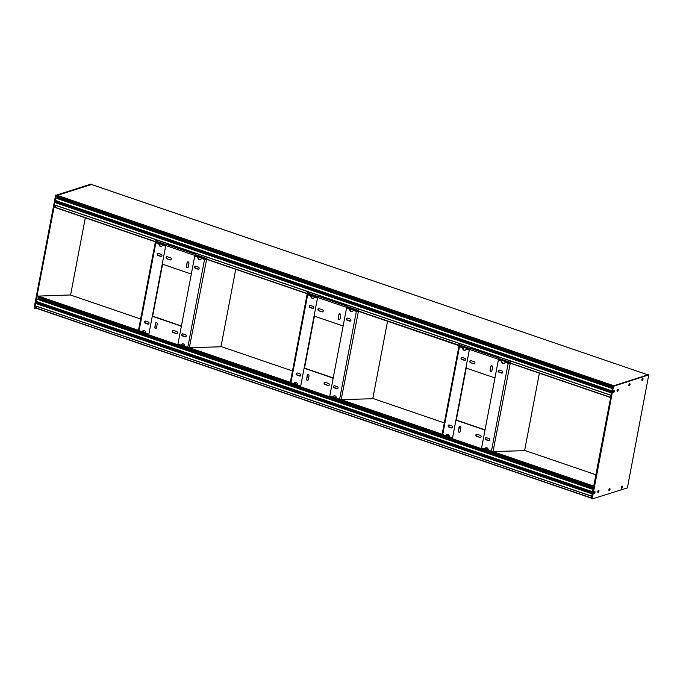 <?xml version="1.0" encoding="UTF-8"?>
<svg xmlns="http://www.w3.org/2000/svg" width="683" height="683" viewBox="0 0 683 683"><rect width="100%" height="100%" fill="white"/><g stroke="black" fill="none" stroke-linecap="round" stroke-linejoin="round"><path stroke-width="1.02" d="M347.195 318.099A1.093 0.939 -107.4 0 0 347.51 320.088L350.217 321.01A1.093 0.939 -107.4 0 0 350.533 321.061M347.118 320.207L349.824 321.138A1.093 0.939 -107.4 0 0 350.217 319.072L347.51 318.141A1.093 0.939 -107.4 0 0 347.118 320.207L347.51 320.088M334.294 385.724A1.093 0.939 -107.4 0 0 334.61 387.713L337.317 388.644A1.093 0.939 -107.4 0 0 337.633 388.687M334.218 387.842L336.924 388.764A1.093 0.939 -107.4 0 0 337.317 386.698L334.61 385.775A1.093 0.939 -107.4 0 0 334.218 387.842L334.61 387.713M332.928 396.78A1.195 1.016 -107.4 0 0 333.133 396.746L332.741 396.866A1.195 1.016 -107.4 0 1 332.169 396.857L329.769 396.038L346.546 308.101L348.945 308.921A1.195 1.016 -107.4 0 1 349.747 309.945A1.989 1.699 -107.4 0 0 352.88 311.013A1.195 1.016 -107.4 0 1 353.956 310.637L354.349 310.509A1.195 1.016 -107.4 0 0 353.589 310.586M332.741 396.866A1.195 1.016 -107.4 0 0 333.244 396.473L333.637 396.353A1.989 1.699 72.6 0 1 334.277 395.764M358.447 311.277L341.167 399.623L337.18 398.573A1.195 1.016 -107.4 0 1 336.377 397.549A1.989 1.699 -107.4 0 0 333.244 396.473M354.349 310.509L357.243 311.644L353.956 310.637M352.24 311.602A1.989 1.699 72.6 0 1 350.14 309.817A1.195 1.016 -107.4 0 0 349.337 308.793L357.089 311.388M333.133 396.746A1.195 1.016 -107.4 0 0 333.637 396.353M346.546 308.101L350.618 309.04L350.345 310.475M341.167 399.623L372.133 398.744A1.195 0.529 108.9 0 0 373.02 397.421L387.551 321.232M357.764 311.038L357.294 311.311L357.969 311.542L357.243 311.644M357.047 311.397L346.955 307.666M300.853 375.326A1.093 0.939 -107.4 0 0 300.119 373.977L297.421 373.046A1.093 0.939 -107.4 0 0 297.02 375.112L299.726 376.043A1.093 0.939 -107.4 0 0 300.853 375.326M297.096 373.003A1.093 0.939 -107.4 0 0 297.421 374.993L300.119 375.915A1.093 0.939 -107.4 0 0 300.443 375.966M313.753 307.7A1.093 0.939 -107.4 0 0 313.027 306.343L310.321 305.421A1.093 0.939 -107.4 0 0 309.928 307.487L312.626 308.409A1.093 0.939 -107.4 0 0 313.753 307.7M309.997 305.369A1.093 0.939 -107.4 0 0 310.321 307.367L313.027 308.289A1.093 0.939 -107.4 0 0 313.343 308.332M191.462 348.765L188.756 348.697L178.272 345.111L178.254 344.198L298.3 385.272A1.195 1.016 -107.4 0 1 297.489 384.239A1.989 1.699 -107.4 0 0 294.356 383.172L294.749 383.043A1.989 1.699 72.6 0 1 295.397 382.463M300.691 386.091L317.467 298.147L315.076 297.327A1.195 1.016 -107.4 0 0 314.001 297.711A1.989 1.699 -107.4 0 1 310.867 296.644A1.195 1.016 -107.4 0 0 310.056 295.611L307.119 294.493L307.726 293.921M290.343 382.437L293.28 383.556A1.195 1.016 -107.4 0 0 294.356 383.172M294.049 383.479A1.195 1.016 -107.4 0 0 294.749 383.043M313.352 298.292A1.989 1.699 72.6 0 1 311.26 296.516A1.195 1.016 -107.4 0 0 310.449 295.491L307.119 294.493L308.4 294.151M317.552 297.728L315.469 297.207A1.195 1.016 -107.4 0 0 314.709 297.276M304.405 368.598L314.453 315.879M338.922 314.539L338.205 318.295A1.093 0.939 -107.4 0 0 340.066 318.935L340.783 315.179A1.093 0.939 -107.4 0 0 338.922 314.539L338.555 318.193A1.093 0.939 -107.4 0 0 339.63 319.584M346.682 307.401L317.604 297.455L314.274 314.914A1.195 1.016 -107.4 0 0 315.068 316.383L342.123 325.637A1.195 1.016 -107.4 0 0 343.353 324.86L346.682 307.401A1.093 0.478 -71.1 0 1 347.323 306.24L346.896 307.99M318.671 310.714L322.052 311.875A1.093 0.939 -107.4 0 0 322.453 309.809L319.063 308.648A1.093 0.939 -107.4 0 0 318.671 310.714L322.402 311.764A1.093 0.939 -107.4 0 0 322.743 311.807M339.707 313.779A1.093 0.939 -107.4 0 0 339.272 314.436M318.722 308.605A1.093 0.939 -107.4 0 0 319.021 310.603M359.898 309.467L357.704 310.799L347.229 307.213L347.664 306.36L317.902 296.174L317.817 296.823M359.275 309.254L357.704 310.799L469.631 348.765M317.697 297.105L306.991 293.451L308.562 291.897M307.051 292.819L317.535 296.405M347.288 306.582L357.772 310.167M317.843 296.764L317.902 296.174M317.604 297.455A1.093 0.478 -71.1 0 1 318.244 296.294M314.385 297.361L314.479 296.866M293.955 383.53L297.711 384.802M333.705 396.251L333.842 396.977L334.047 395.909M333.552 397.071L336.608 398.129M350.319 309.134L350.166 309.954M306.454 379.005A1.093 0.939 -107.4 0 0 308.315 379.646L309.032 375.889A1.093 0.939 -107.4 0 0 307.171 375.249L306.804 378.903A1.093 0.939 -107.4 0 0 307.879 380.294M307.956 374.489A1.093 0.939 -107.4 0 0 307.521 375.146L306.804 378.903M340.476 399.743L339.331 399.35M296.516 384.7L295.372 384.316M300.563 386.783L329.641 396.738L332.971 379.278A1.195 1.016 -107.4 0 0 332.169 377.801L305.122 368.547A1.195 1.016 -107.4 0 0 303.892 369.324L300.563 386.783A1.093 0.478 108.9 0 0 300.751 387.654A1.093 0.478 108.9 0 0 300.81 387.662L329.769 397.566M324.792 384.384L328.173 385.536A1.093 0.939 -107.4 0 0 328.566 383.47L325.185 382.318A1.093 0.939 -107.4 0 0 324.792 384.384L325.134 384.273A1.093 0.939 -107.4 0 1 324.843 382.267M333.167 378.254A1.195 1.016 -107.4 0 0 332.519 377.69L305.463 368.436A1.195 1.016 -107.4 0 0 304.729 368.496M343.284 400.708L340.569 400.639L330.085 397.054L330.077 396.14L452.513 438.034L469.289 350.089L466.89 349.269A1.195 1.016 -107.4 0 0 465.815 349.653A1.989 1.699 -107.4 0 1 462.681 348.578A1.195 1.016 -107.4 0 0 461.879 347.553L458.933 346.435L459.539 345.863M328.173 385.536L325.134 384.273M340.569 400.639L340.39 401.305L344.454 401.28M340.39 401.305L329.906 397.719L330.085 397.054M330.034 396.925L329.932 397.626M300.477 387.543L289.669 383.948L289.848 383.283L300.546 386.877M292.563 383.351L289.848 383.283M300.332 386.868L300.153 387.534M329.641 396.738A1.093 0.478 108.9 0 0 329.829 397.6A1.093 0.478 108.9 0 0 329.889 397.608M195.372 266.157A1.093 0.939 -107.4 0 0 195.697 268.146L198.403 269.068A1.093 0.939 -107.4 0 0 198.719 269.119M195.304 268.274L198.002 269.196A1.093 0.939 -107.4 0 0 198.403 267.13L195.697 266.208A1.093 0.939 -107.4 0 0 195.304 268.274L195.697 268.146M182.472 333.782A1.093 0.939 -107.4 0 0 182.796 335.771L185.503 336.702A1.093 0.939 -107.4 0 0 185.819 336.745M182.395 335.899L185.102 336.821A1.093 0.939 -107.4 0 0 185.494 334.755L182.796 333.833A1.093 0.939 -107.4 0 0 182.395 335.899L182.796 335.771M181.115 344.838A1.195 1.016 -107.4 0 0 181.319 344.804L180.918 344.924A1.195 1.016 -107.4 0 1 180.346 344.915L177.956 344.095L194.732 256.159L197.122 256.979A1.195 1.016 -107.4 0 1 197.933 258.003A1.989 1.699 -107.4 0 0 201.067 259.07A1.195 1.016 -107.4 0 1 202.142 258.695L202.535 258.567A1.195 1.016 -107.4 0 0 201.775 258.644M180.918 344.924A1.195 1.016 -107.4 0 0 181.422 344.531L181.815 344.411A1.989 1.699 72.6 0 1 182.463 343.822M206.625 259.335L189.353 347.681L185.366 346.631A1.195 1.016 -107.4 0 1 184.555 345.607A1.989 1.699 -107.4 0 0 181.422 344.531M202.535 258.567L205.429 259.702L202.142 258.695M200.418 259.66A1.989 1.699 72.6 0 1 198.326 257.875A1.195 1.016 -107.4 0 0 197.515 256.851L205.276 259.446M181.319 344.804A1.195 1.016 -107.4 0 0 181.815 344.411M194.732 256.159L198.804 257.098L198.531 258.533M189.353 347.681L220.31 346.802A1.195 0.529 108.9 0 0 221.207 345.478L235.737 269.29M205.95 259.096L205.481 259.369L206.155 259.6L205.429 259.702M149.039 323.383A1.093 0.939 -107.4 0 0 148.305 322.034L145.599 321.104A1.093 0.939 -107.4 0 0 145.206 323.17L147.912 324.101A1.093 0.939 -107.4 0 0 149.039 323.383M145.283 321.061A1.093 0.939 -107.4 0 0 145.599 323.05L148.305 323.973A1.093 0.939 -107.4 0 0 148.621 324.024M161.939 255.758A1.093 0.939 -107.4 0 0 161.205 254.4L158.499 253.478A1.093 0.939 -107.4 0 0 158.106 255.544L160.812 256.466A1.093 0.939 -107.4 0 0 161.939 255.758M158.183 253.436A1.093 0.939 -107.4 0 0 158.499 255.425L161.205 256.347A1.093 0.939 -107.4 0 0 161.521 256.398M70.349 294.962L140.655 319.012L70.375 294.962L37.71 296.115L146.478 333.33A1.195 1.016 -107.4 0 1 145.675 332.297A1.989 1.699 -107.4 0 0 142.542 331.229L142.935 331.101A1.989 1.699 72.6 0 1 143.575 330.521M148.877 334.149L165.653 246.204L163.254 245.385A1.195 1.016 -107.4 0 0 162.178 245.769A1.989 1.699 -107.4 0 1 159.045 244.702A1.195 1.016 -107.4 0 0 158.243 243.669L155.297 242.55L155.903 241.978M138.529 330.495L141.466 331.614A1.195 1.016 -107.4 0 0 142.542 331.229M142.226 331.537A1.195 1.016 -107.4 0 0 142.935 331.101M161.538 246.35A1.989 1.699 72.6 0 1 159.438 244.574A1.195 1.016 -107.4 0 0 158.635 243.549L155.297 242.55L156.586 242.209M165.73 245.786L163.647 245.265A1.195 1.016 -107.4 0 0 162.887 245.342M152.582 316.656L162.639 263.937M187.108 262.596L186.391 266.353A1.093 0.939 -107.4 0 0 188.252 266.993L188.969 263.237A1.093 0.939 -107.4 0 0 187.108 262.596L186.732 266.25A1.093 0.939 -107.4 0 0 187.816 267.642M194.86 255.459L165.781 245.513L162.452 262.972A1.195 1.016 -107.4 0 0 163.254 264.441L190.301 273.695A1.195 1.016 -107.4 0 0 191.53 272.918L194.86 255.459A1.093 0.478 -71.1 0 1 195.5 254.298L195.073 256.048M166.857 258.772L170.238 259.933A1.093 0.939 -107.4 0 0 170.63 257.867L167.25 256.706A1.093 0.939 -107.4 0 0 166.857 258.772L170.579 259.822A1.093 0.939 -107.4 0 0 170.929 259.864M187.885 261.837A1.093 0.939 -107.4 0 0 187.449 262.494M166.908 256.663A1.093 0.939 -107.4 0 0 167.198 258.661M208.076 257.525L205.89 258.857L195.406 255.271L195.842 254.417L166.089 244.241L165.995 244.881M207.461 257.312L205.89 258.857L306.991 293.442M165.653 245.095L155.169 241.509L156.74 239.955M155.237 240.877L165.713 244.463M195.475 254.639L205.95 258.234M166.029 244.821L166.089 244.241M165.781 245.513A1.093 0.478 -71.1 0 1 166.43 244.352M162.571 245.419L162.665 244.924M145.897 332.869L142.141 331.588M181.883 344.309L182.028 345.035L182.233 343.967M181.729 345.128L181.038 344.889M198.505 257.192L198.352 258.012M154.64 327.063A1.093 0.939 -107.4 0 0 156.501 327.703L157.218 323.947A1.093 0.939 -107.4 0 0 155.357 323.307L154.981 326.961A1.093 0.939 -107.4 0 0 156.066 328.352M156.134 322.547A1.093 0.939 -107.4 0 0 155.698 323.204L154.981 326.961M188.653 347.801L187.509 347.408M144.702 332.766L143.558 332.373M148.74 334.841L177.819 344.795L181.149 327.336A1.195 1.016 -107.4 0 0 180.355 325.859L153.299 316.605A1.195 1.016 -107.4 0 0 152.07 317.382L148.74 334.841A1.093 0.478 108.9 0 0 148.928 335.712A1.093 0.478 108.9 0 0 148.996 335.72L177.947 345.624M172.97 332.442L176.359 333.594A1.093 0.939 -107.4 0 0 176.752 331.528L173.371 330.376A1.093 0.939 -107.4 0 0 172.97 332.442L173.32 332.331A1.093 0.939 -107.4 0 1 173.021 330.324M181.345 326.312A1.195 1.016 -107.4 0 0 180.696 325.748L153.649 316.494A1.195 1.016 -107.4 0 0 152.907 316.553M176.359 333.594L173.32 332.331M188.756 348.697L188.568 349.363L192.632 349.337M188.568 349.363L178.084 345.777L178.272 345.111M177.819 344.795A1.093 0.478 108.9 0 0 178.007 345.658A1.093 0.478 108.9 0 0 178.075 345.666L178.212 344.983M148.655 335.601L137.846 332.006L138.034 331.34L148.723 334.935M140.749 331.409L138.034 331.34M148.518 334.926L148.331 335.601M37.334 306.633L35.465 307.965L591.427 498.172L35.465 307.965M621.487 486.757L621.325 487.235M39.213 296.67L148.868 334.192L37.71 296.115M220.805 346.435L292.478 370.954L220.805 346.435M372.628 398.377L444.291 422.897L372.628 398.377M524.442 450.319L595.892 474.762L524.442 450.319M35.507 307.751L591.461 497.958M60.147 196.576L612.95 385.741L56.928 195.475L91.496 184.504M54.649 207.333L165.815 245.368L54.649 207.333L56.433 205.643M642.046 378.971L641.883 379.441M490.744 366.481L490.027 370.237A1.093 0.939 -107.4 0 0 491.888 370.878L492.605 367.121A1.093 0.939 -107.4 0 0 490.744 366.481L490.368 370.135A1.093 0.939 -107.4 0 0 491.453 371.526M498.496 359.343L469.417 349.397L466.088 366.856A1.195 1.016 -107.4 0 0 466.89 368.325L493.937 377.579A1.195 1.016 -107.4 0 0 495.166 376.803L498.496 359.343A1.093 0.478 -71.1 0 1 499.136 358.182L498.71 359.932M470.493 362.656L473.874 363.808A1.093 0.939 -107.4 0 0 474.267 361.742L470.886 360.59A1.093 0.939 -107.4 0 0 470.493 362.656L474.215 363.706A1.093 0.939 -107.4 0 0 474.565 363.749M491.521 365.721A1.093 0.939 -107.4 0 0 491.086 366.378M470.536 360.547A1.093 0.939 -107.4 0 0 470.835 362.545M511.712 361.401L509.527 362.741L499.042 359.156L499.478 358.302L469.725 348.117L469.511 349.047M511.097 361.196L509.527 362.741L610.662 397.335M458.805 345.393L460.376 343.839M458.874 344.761L469.349 348.347M499.111 358.524L509.586 362.11M469.665 348.706L469.725 348.117M469.417 349.397A1.093 0.478 -71.1 0 1 470.058 348.236M452.675 427.268A1.093 0.939 -107.4 0 0 451.941 425.919L449.235 424.988A1.093 0.939 -107.4 0 0 448.842 427.054L451.548 427.985A1.093 0.939 -107.4 0 0 452.675 427.268M448.919 424.946A1.093 0.939 -107.4 0 0 449.235 426.935L451.941 427.857A1.093 0.939 -107.4 0 0 452.257 427.908M465.575 359.642A1.093 0.939 -107.4 0 0 464.841 358.285L462.135 357.363A1.093 0.939 -107.4 0 0 461.742 359.429L464.449 360.351A1.093 0.939 -107.4 0 0 465.575 359.642M461.819 357.311A1.093 0.939 -107.4 0 0 462.135 359.301L464.841 360.231A1.093 0.939 -107.4 0 0 465.157 360.274M452.513 438.025L450.114 437.214A1.195 1.016 -107.4 0 1 449.312 436.181A1.989 1.699 -107.4 0 0 446.178 435.114L446.571 434.986A1.989 1.699 72.6 0 1 447.211 434.405M442.166 434.371L445.103 435.498A1.195 1.016 -107.4 0 0 446.178 435.114M445.862 435.421A1.195 1.016 -107.4 0 0 446.571 434.986M465.174 350.234A1.989 1.699 72.6 0 1 463.074 348.458A1.195 1.016 -107.4 0 0 462.271 347.434L458.933 346.435L460.222 346.093M469.332 349.85L467.283 349.15A1.195 1.016 -107.4 0 0 466.523 349.218M456.218 420.54L466.276 367.821M37.198 301.895L36.856 302.415M36.908 302.518L36.908 301.792M56.458 200.947L56.108 201.476M56.168 201.57L56.16 200.845M35.747 308.059L34.893 308.306L35.226 305.882M34.85 308.272L34.15 307.76L55.579 195.423L90.907 184.103M35.747 303.158L36.062 301.502M592.477 491.862L35.951 301.459L54.486 204.934M55.007 202.219L55.323 200.554M57.15 197.993L612.395 388.234L55.835 197.857L56.527 195.218L91.642 184.53M85.315 217.826L70.58 295.039M463.561 347.237L463.228 348.996M461.606 357.508L461.418 358.473M448.705 425.133L448.518 426.098M488.029 448.91L485.613 448.082M449.141 435.609L446.725 434.781M487.705 448.381L485.963 447.783M448.816 435.08L447.075 434.482M40.596 297.865L41.654 297.54L140.638 331.409L41.646 297.54M38.308 299.077L38.555 298.283A7.957 3.5 -71.1 0 1 37.983 297.856L39.512 297.498M37.71 299.18L593.185 488.917L37.881 298.932M591.802 496.208L35.089 305.83L35.516 303.406L37.027 302.313L592.528 492.375L37.027 302.313M591.777 496.328L36.361 306.266M35.089 305.83L591.64 496.251L592.298 493.57M592.631 491.845L593.134 489.216L36.583 298.804L593.134 489.207M336.463 397.865L333.842 396.968M297.583 384.555L294.279 383.428M308.204 294.723L314.761 296.781M308.434 294.629L317.569 297.617M184.649 345.922L182.028 345.026M145.761 332.621L142.465 331.486M156.39 242.781L162.938 244.838M156.612 242.687L165.756 245.675M195.133 255.724L205.472 259.378M56.279 201.374L611.789 391.427L56.279 201.374L54.768 202.467L54.35 204.891L611.054 395.261M58.772 196.55L57.235 196.917A7.957 3.5 108.9 0 0 57.807 197.344L57.56 198.13M58.755 196.55L612.805 386.1L58.755 196.55M57.338 196.508L612.719 386.527M55.203 200.52L611.737 390.915L55.203 200.52L55.835 197.857L612.386 388.268L611.883 390.898M611.558 392.631L610.901 395.303L54.35 204.891M458.276 430.947A1.093 0.939 -107.4 0 0 460.137 431.588L460.854 427.831A1.093 0.939 -107.4 0 0 458.993 427.191L458.617 430.845A1.093 0.939 -107.4 0 0 459.693 432.237M459.77 426.431A1.093 0.939 -107.4 0 0 459.335 427.088L458.617 430.845M492.289 451.685L491.145 451.292M448.338 436.642L447.194 436.258M452.377 438.725L481.455 448.671L484.785 431.212A1.195 1.016 -107.4 0 0 483.991 429.744L456.936 420.489A1.195 1.016 -107.4 0 0 455.706 421.266L452.377 438.725A1.093 0.478 108.9 0 0 452.564 439.596A1.093 0.478 108.9 0 0 452.633 439.604L481.583 449.508M476.606 436.326L479.987 437.479A1.093 0.939 -107.4 0 0 480.388 435.413L477.007 434.26A1.093 0.939 -107.4 0 0 476.606 436.326L476.956 436.215A1.093 0.939 -107.4 0 1 476.657 434.209M484.981 430.196A1.195 1.016 -107.4 0 0 484.332 429.633L457.286 420.378A1.195 1.016 -107.4 0 0 456.543 420.438M495.098 452.65L492.392 452.581L481.908 448.996L481.891 448.082L593.681 486.33M479.987 437.479L476.956 436.215M492.392 452.581L492.204 453.247L496.268 453.222M492.204 453.247L481.72 449.662L481.908 448.996M481.848 448.868L481.746 449.568M452.291 439.485L441.483 435.891L441.67 435.225L452.359 438.819M444.385 435.293L441.67 435.225M452.155 438.81L451.967 439.476M481.455 448.671A1.093 0.478 108.9 0 0 481.643 449.542A1.093 0.478 108.9 0 0 481.711 449.551M621.718 486.364L621.265 487.679M622.085 486.065A1.153 0.504 108.9 0 0 621.965 486.125A1.153 0.504 108.9 0 0 621.393 486.988A1.153 0.504 108.9 0 0 621.317 488.029A1.153 0.504 108.9 0 0 621.667 488.243A1.153 0.504 108.9 0 0 622.444 486.979A1.153 0.504 108.9 0 0 622.085 486.065M621.564 486.603L621.291 487.406M609.27 488.891L608.818 490.206M609.637 488.593A1.153 0.504 108.9 0 0 609.518 488.652A1.153 0.504 108.9 0 0 608.946 489.515A1.153 0.504 108.9 0 0 608.869 490.556A1.153 0.504 108.9 0 0 609.219 490.77A1.153 0.504 108.9 0 0 610.004 489.506A1.153 0.504 108.9 0 0 609.637 488.593M609.116 489.13L608.843 489.933M598.214 490.514L597.762 491.828M598.581 490.215A1.153 0.504 108.9 0 0 598.462 490.274A1.153 0.504 108.9 0 0 597.89 491.137A1.153 0.504 108.9 0 0 597.804 492.178A1.153 0.504 108.9 0 0 598.163 492.392A1.153 0.504 108.9 0 0 598.94 491.128A1.153 0.504 108.9 0 0 598.581 490.215M598.06 490.744L597.787 491.555M594.27 491.751L593.817 493.066M594.628 491.453A1.153 0.504 108.9 0 0 594.517 491.504A1.153 0.504 108.9 0 0 593.945 492.375A1.153 0.504 108.9 0 0 593.86 493.408A1.153 0.504 108.9 0 0 594.219 493.63A1.153 0.504 108.9 0 0 594.995 492.358A1.153 0.504 108.9 0 0 594.628 491.453M594.116 491.982L593.843 492.785M613.522 390.804L613.069 392.119M613.889 390.505A1.153 0.504 108.9 0 0 613.769 390.565A1.153 0.504 108.9 0 0 613.197 391.427A1.153 0.504 108.9 0 0 613.121 392.469A1.153 0.504 108.9 0 0 613.471 392.682A1.153 0.504 108.9 0 0 614.256 391.419A1.153 0.504 108.9 0 0 613.889 390.505M613.368 391.043L613.095 391.846M617.466 389.566L617.014 390.889M617.833 389.267A1.153 0.504 108.9 0 0 617.714 389.327A1.153 0.504 108.9 0 0 617.142 390.198A1.153 0.504 108.9 0 0 617.065 391.231A1.153 0.504 108.9 0 0 617.415 391.453A1.153 0.504 108.9 0 0 618.2 390.181A1.153 0.504 108.9 0 0 617.833 389.267M617.312 389.805L617.039 390.608M629.274 384.025L628.821 385.34M629.641 383.726A1.153 0.504 108.9 0 0 629.521 383.786A1.153 0.504 108.9 0 0 628.949 384.649A1.153 0.504 108.9 0 0 628.872 385.69A1.153 0.504 108.9 0 0 629.222 385.904A1.153 0.504 108.9 0 0 630.008 384.64A1.153 0.504 108.9 0 0 629.641 383.726M629.12 384.264L628.847 385.067M642.276 378.578L641.832 379.893M642.643 378.28A1.153 0.504 108.9 0 0 642.524 378.339A1.153 0.504 108.9 0 0 641.96 379.202A1.153 0.504 108.9 0 0 641.875 380.243A1.153 0.504 108.9 0 0 642.225 380.457A1.153 0.504 108.9 0 0 643.01 379.185A1.153 0.504 108.9 0 0 642.643 378.28M642.131 378.809L641.849 379.62M592.076 498.914L591.376 498.411L612.805 386.066L648.141 374.745M592.178 498.949L613.488 386.296L648.748 374.924L627.489 487.355L627.088 488.012L592.178 498.949M499.008 370.041A1.093 0.939 -107.4 0 0 499.333 372.03L502.039 372.952A1.093 0.939 -107.4 0 0 502.355 373.003M498.931 372.15L501.638 373.08A1.093 0.939 -107.4 0 0 502.031 371.014L499.333 370.084A1.093 0.939 -107.4 0 0 498.931 372.15L499.333 372.03M486.108 437.666A1.093 0.939 -107.4 0 0 486.433 439.656L489.13 440.586A1.093 0.939 -107.4 0 0 489.455 440.629M486.031 439.784L488.738 440.706A1.093 0.939 -107.4 0 0 489.13 438.64L486.433 437.718A1.093 0.939 -107.4 0 0 486.031 439.784L486.433 439.656M484.751 448.722A1.195 1.016 -107.4 0 0 484.956 448.688L484.554 448.808A1.195 1.016 -107.4 0 1 483.982 448.799L481.592 447.98L498.368 360.043L500.759 360.863A1.195 1.016 -107.4 0 1 501.57 361.888A1.989 1.699 -107.4 0 0 504.703 362.955A1.195 1.016 -107.4 0 1 505.779 362.571L506.171 362.451A1.195 1.016 -107.4 0 0 505.411 362.528M484.554 448.808A1.195 1.016 -107.4 0 0 485.058 448.415L485.451 448.287A1.989 1.699 72.6 0 1 486.1 447.707M510.261 363.211L492.989 451.565L489.002 450.515A1.195 1.016 -107.4 0 1 488.191 449.491A1.989 1.699 -107.4 0 0 485.058 448.415M506.171 362.451L509.057 363.587L505.779 362.571M504.054 363.544A1.989 1.699 72.6 0 1 501.962 361.759A1.195 1.016 -107.4 0 0 501.151 360.735L498.368 360.043M484.956 448.688A1.195 1.016 -107.4 0 0 485.451 448.287M492.989 451.565L523.946 450.686A1.195 0.529 108.9 0 0 524.843 449.363L539.374 373.174M509.586 362.98L509.117 363.254L509.791 363.484L509.057 363.587M339.579 399.393L356.355 311.457M307.666 294.791L290.89 382.736M187.757 347.451L204.533 259.514M155.844 242.849L139.067 330.794M192.674 349.175L291.607 383.325M37.778 295.884L138.495 330.341M181.021 344.898L184.794 346.187M189.208 347.698L290.318 382.284M341.03 399.64L442.132 434.226M445.777 435.472L449.542 436.761M484.657 448.774L488.422 450.063M492.844 451.583L593.732 486.091M178.254 344.241L300.682 386.134L178.254 344.241M330.068 396.183L452.505 438.068L330.068 396.183M481.882 448.125L593.672 486.373L481.882 448.125M613.266 385.571L56.988 195.253M155.169 241.5L54.691 207.12M610.619 397.54L498.829 359.292L610.619 397.549M469.452 349.244L347.015 307.35L469.452 349.252M317.638 297.301L195.193 255.408L317.629 297.31M91.454 184.47L647.715 374.779L91.394 184.47M459.48 346.733L442.704 434.678M34.15 307.76L34.824 307.99M55.579 195.423L56.254 195.654M55.852 194.988L56.527 195.218M90.754 184.051L91.437 184.282M593.57 486.928L495.354 453.324M442.524 435.25L343.54 401.382M290.71 383.308L191.718 349.44M138.888 331.366L40.621 297.745M593.45 487.568L493.194 453.273M441.568 435.609L341.38 401.331M289.746 383.667L189.558 349.389M137.932 331.725L38.026 297.54M593.143 489.173L37.719 299.145M592.503 492.528L36.925 302.449M591.623 496.157L35.072 305.736M592.067 493.826L35.516 303.406M592.204 493.604L35.653 303.192M592.426 492.93L36.797 302.834M592.451 492.785L36.873 302.697M592.468 491.717L35.917 301.305M592.912 489.387L36.361 298.975M592.998 489.259L36.438 298.847M593.331 488.174L38.555 298.369M593.348 488.097L38.555 298.283M593.39 487.884L37.983 297.856M593.399 487.833L492.323 453.247M481.728 449.627L452.086 439.485M441.491 435.856L340.51 401.305M329.915 397.685L300.272 387.543M289.677 383.914L188.687 349.363M178.092 345.743L148.45 335.601M137.864 331.972L37.975 297.805M593.467 487.466L493.536 453.281M441.594 435.506L341.722 401.339M289.771 383.564L189.9 349.397M137.957 331.622L38.086 297.455M593.544 487.047L494.944 453.316L593.544 487.047M442.114 435.242L343.122 401.373L442.123 435.242M290.292 383.3L191.308 349.431L290.301 383.3M138.478 331.357L39.486 297.489L138.487 331.357M593.621 486.655L496.31 453.06M443.421 435.267L344.428 401.399M139.784 331.383L40.801 297.523M593.672 486.407L496.421 453.136L593.672 486.398M444.274 435.293L344.608 401.194L444.274 435.293M292.452 383.351L192.785 349.252L292.461 383.351M56.177 201.502L611.755 391.581M57.278 196.602L612.702 386.629M59.882 196.798L612.83 385.98M57.235 196.858L612.651 386.885M57.235 196.917L612.642 386.937M57.807 197.344L612.6 387.15M57.816 197.43L612.583 387.235M55.699 197.899L612.25 388.311M55.613 198.036L612.173 388.448M55.169 200.358L611.729 390.778M56.134 201.758L611.712 391.837M56.049 201.886L611.678 391.982M54.905 202.245L611.456 392.665M54.768 202.467L611.328 392.879M54.324 204.798L610.884 395.209M592.059 498.641L591.376 498.411M613.488 386.296L612.805 386.066M613.752 385.861L613.078 385.63M648.662 374.924L647.988 374.694M491.393 451.335L508.169 363.39M307.085 294.356L290.301 382.352M300.751 387.654L329.829 397.6M155.272 242.414L138.487 330.41M148.928 335.712L178.007 345.658M56.928 195.475L612.967 385.716M458.908 346.298L442.123 434.294M34.893 308.306L34.218 308.076M91.522 184.282L90.839 184.043M35.951 301.459L592.503 491.88M611.029 395.38L55.63 205.37M452.564 439.596L481.643 449.542M591.444 498.718L592.127 498.957M648.073 374.694L648.748 374.924"/></g></svg>
